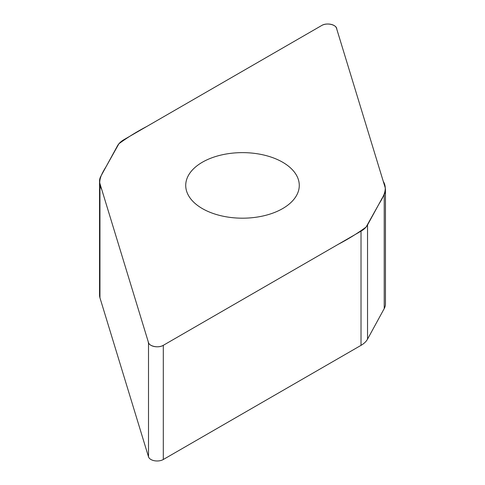<?xml version="1.0" encoding="UTF-8"?>
<svg xmlns="http://www.w3.org/2000/svg" width="485" height="485" viewBox="0 0 485 485"><rect width="100%" height="100%" fill="white"/><g stroke="black" fill="none" stroke-linecap="round" stroke-linejoin="round"><path stroke-width="0.73" d="M385.448 189.817L385.448 304.004A26.426 15.259 180 0 1 384.223 308.593L367.533 339.154A26.426 15.259 180 0 1 361.016 345.356L163.299 459.507A8.742 5.044 180 0 1 154.491 460.75A8.742 5.044 180 0 1 148.507 456.815L99.958 297.832A26.426 15.259 180 0 1 99.552 295.183L99.552 180.996A26.426 15.259 0 0 0 99.958 183.645L148.507 342.628A8.742 5.044 0 0 0 154.491 346.563A8.742 5.044 0 0 0 163.299 345.32L361.016 231.169A26.426 15.259 0 0 0 367.533 224.967L384.223 194.406A26.426 15.259 0 0 0 385.448 189.817A26.426 15.259 0 0 0 385.041 187.168L336.493 28.185A8.742 5.044 0 0 0 330.509 24.25A8.742 5.044 0 0 0 321.7 25.493L123.984 139.644A26.426 15.259 0 0 0 117.467 145.846L100.777 176.407A26.426 15.259 0 0 0 99.552 180.996M282.646 208.586A56.775 32.78 0 0 0 299.275 185.409A56.775 32.78 0 0 0 242.5 152.629A56.775 32.78 0 0 0 185.725 185.409A56.775 32.78 0 0 0 220.772 215.692A56.775 32.78 0 0 0 282.646 208.586M321.7 25.493C326.793 22.268 336.857 24.753 336.754 29.058L383.259 181.311C388.018 189.18 383.338 196.989 378.743 204.434L366.084 227.065C357.657 233.261 348.327 239.044 338.087 244.404L163.299 345.32C158.207 348.545 148.143 346.06 148.246 341.755L101.741 189.502C96.982 181.632 101.662 173.824 106.257 166.379L118.916 143.748C127.343 137.552 136.673 131.768 146.913 126.409L321.7 25.493M367.533 224.967L367.533 339.154M361.016 345.356L361.016 231.169M163.299 345.32L163.299 459.507M148.507 342.628L148.507 456.815M384.223 194.406L384.223 308.593M99.958 183.645L99.958 297.832"/></g></svg>
